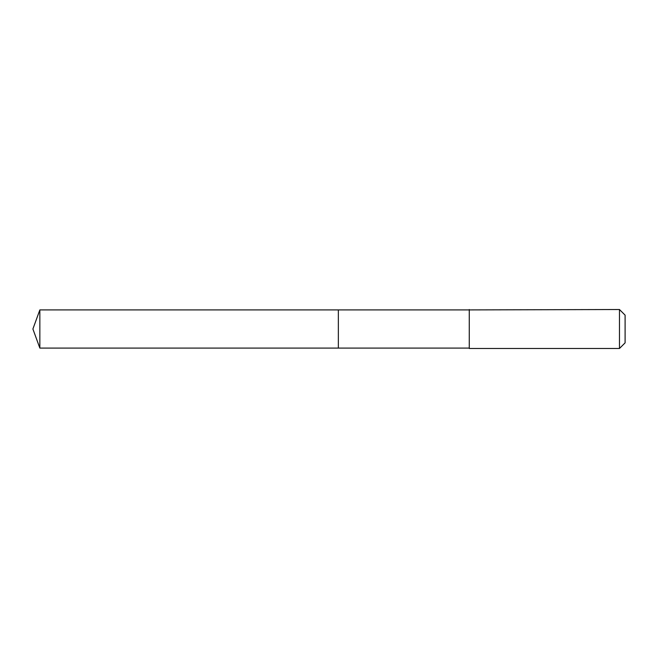 <?xml version="1.0" encoding="UTF-8"?>
<svg xmlns="http://www.w3.org/2000/svg" width="658" height="658" viewBox="0 0 658 658"><rect width="100%" height="100%" fill="white"/><g stroke="black" fill="none" stroke-linecap="round" stroke-linejoin="round"><path stroke-width="0.99" d="M338.352 318.957L338.352 309.91L39.85 309.91L39.85 348.09L338.352 348.09L338.352 309.91L469.261 309.91L469.261 348.09L338.352 348.09L338.352 318.957M469.261 309.523L469.261 348.477L619.474 348.477L619.474 309.523L469.261 309.91M619.474 309.523L625.1 315.141L625.1 342.859L619.474 348.477M338.352 348.09L39.85 348.09L32.9 329L39.85 348.09M32.9 329L39.85 309.91"/></g></svg>
